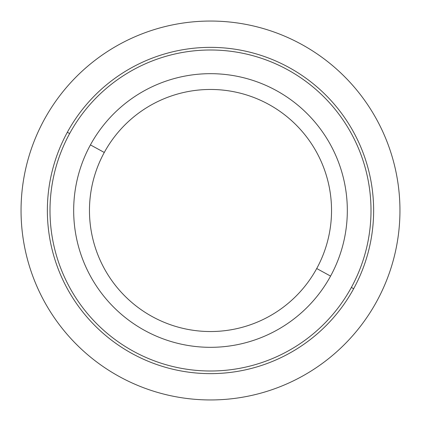 <?xml version="1.0" encoding="UTF-8"?>
<svg xmlns="http://www.w3.org/2000/svg" width="421" height="421" viewBox="0 0 421 421"><rect width="100%" height="100%" fill="white"/><g stroke="black" fill="none" stroke-linecap="round" stroke-linejoin="round"><path stroke-width="0.63" d="M90.426 144.903A136.825 136.825 0 0 0 144.903 330.574A136.825 136.825 0 0 0 330.574 276.097A136.825 136.825 0 0 0 276.097 90.426A136.825 136.825 0 0 0 90.426 144.903L104.282 152.47A121.037 121.037 0 0 0 152.47 316.718A121.037 121.037 0 0 0 316.718 268.53L330.574 276.097A136.825 136.825 0 0 1 144.903 330.574A136.825 136.825 0 0 1 90.426 144.903A136.825 136.825 0 0 1 276.097 90.426A136.825 136.825 0 0 1 330.574 276.097L316.718 268.53A121.037 121.037 0 0 0 268.53 104.282A121.037 121.037 0 0 0 104.282 152.47L90.426 144.903M316.718 268.53A121.037 121.037 0 0 1 152.47 316.718A121.037 121.037 0 0 1 104.282 152.47A121.037 121.037 0 0 1 268.53 104.282A121.037 121.037 0 0 1 316.718 268.53M69.644 133.552A160.506 160.506 0 0 1 287.448 69.644A160.506 160.506 0 0 1 351.356 287.448A160.506 160.506 0 0 1 133.552 351.356A160.506 160.506 0 0 1 69.644 133.552L67.334 132.289A163.137 163.137 0 0 0 132.289 353.666A163.137 163.137 0 0 0 353.666 288.711A163.137 163.137 0 0 0 288.711 67.334A163.137 163.137 0 0 0 67.334 132.289A163.137 163.137 0 0 1 288.711 67.334A163.137 163.137 0 0 1 353.666 288.711L351.356 287.448A160.506 160.506 0 0 0 287.448 69.644A160.506 160.506 0 0 0 69.644 133.552A160.506 160.506 0 0 0 133.552 351.356A160.506 160.506 0 0 0 351.356 287.448L353.666 288.711A163.137 163.137 0 0 1 132.289 353.666A163.137 163.137 0 0 1 67.334 132.289L69.644 133.552M399.95 210.5A189.45 189.45 0 0 0 210.5 21.05A189.45 189.45 0 0 0 21.05 210.5A189.45 189.45 0 0 0 210.5 399.95A189.45 189.45 0 0 0 399.95 210.5"/></g></svg>
